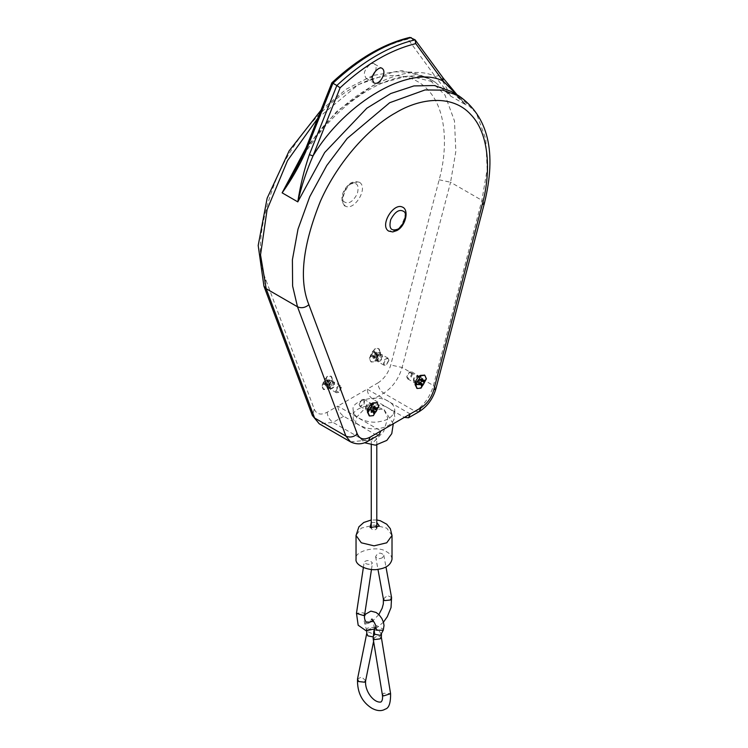 <?xml version="1.0" encoding="UTF-8"?>
<svg xmlns="http://www.w3.org/2000/svg" width="748" height="748" viewBox="0 0 748 748"><rect width="100%" height="100%" fill="white"/><g stroke="black" fill="none" stroke-linecap="round" stroke-linejoin="round"><path stroke-width="0.56" stroke-dasharray="3.74 2.81" d="M359.134 404.49L359.975 406.351C363.958 405.584 365.305 403.247 364.024 399.339L362.004 399.535L359.134 404.49L361.639 399.741C367.829 397.16 360.358 410.802 359.134 404.079M376.908 402.686C381.022 406.164 374.374 417.992 369.316 415.832M365.931 408.221C366.735 404.733 368.268 403.116 370.522 403.368L371.139 404.107C371.401 407.127 370.241 409.128 367.661 410.119L366.716 409.96L365.931 408.221M370.11 407.52L370.531 409.044L372.971 410.446L371.298 408.212L374.075 408.53L371.634 407.127L370.026 407.473L370.11 408.894L372.467 410.661M371.634 407.127L373.804 406.753M374.851 406.145L372.364 406.706L373.916 407.37M370.026 408.455L370.868 407.959L370.868 406.987L372.364 406.706M370.868 406.987L370.026 407.473M376.272 408.539L373.467 407.351L371.298 406.837L374.009 407.997M373.467 407.351L377.357 407.595M376.16 408.614L375.047 408.436M374.047 408.277L373.467 408.184M371.878 410.895L370.11 408.894L374.075 412.344M370.531 409.876L371.289 412.316M373.364 411.335L374.084 412.213M371.289 411.101L370.531 409.044M373.804 413.766L371.634 410.521M365.454 408.146C366.314 404.434 367.941 402.714 370.344 402.985L370.999 403.77C371.279 406.987 370.045 409.119 367.296 410.166L366.296 409.998L365.454 408.146M412.513 373.682C411.662 377.385 410.035 379.105 407.623 378.834L406.79 376.983L409.652 372.027L411.671 371.821L412.513 373.682M411.793 373.682L409.296 372.233L406.79 376.571C408.436 379.348 410.11 378.385 411.793 373.682M416.973 388.324C421.47 388.427 424.443 385.145 425.874 378.488L424.565 375.169M418.964 377.6L418.169 375.861C414.439 376.571 413.167 378.769 414.364 382.452L415.308 382.611C417.431 381.798 418.656 380.124 418.964 377.6M421.563 379.862L418.945 379.329L421.657 380.48M418.525 379.479L418.525 380.452L417.674 380.938L417.674 379.965L418.945 379.329L423.92 381.031M420.011 379.199L422.498 378.638M421.451 379.245L419.282 379.619L421.722 381.022L418.945 380.695L420.619 382.939L418.179 381.536L417.758 380.012L419.282 379.619M418.179 381.536L418.936 383.593M418.936 384.809L418.179 382.368L419.525 383.378M417.674 380.938L418.179 382.368M421.115 380.676L421.694 380.769M422.695 380.928L423.807 381.106M421.722 384.837L419.282 383.004L417.758 381.387L420.114 383.154M419.282 383.004L421.451 386.258M425.014 380.087L421.115 379.834M421.732 384.706L421.021 383.827M418.833 377.329L417.992 375.468C414.018 376.235 412.662 378.572 413.943 382.49L414.953 382.658C417.206 381.789 418.506 380.012 418.833 377.329M335.543 390.867L336.376 392.728L338.405 392.522L341.266 387.567L340.434 385.706C338.021 385.444 336.394 387.165 335.543 390.867M336.254 390.867C337.946 386.164 339.62 385.201 341.266 387.978L338.76 392.317L336.254 390.867M322.173 386.062C323.781 379.096 326.839 375.861 331.364 376.366L332.944 379.853C332.439 384.163 330.653 387.277 327.559 389.175L323.753 389.549L322.173 386.062M329.092 386.95C329.401 384.425 330.616 382.752 332.748 381.938L333.683 382.097C334.889 385.781 333.617 387.978 329.877 388.689L329.092 386.95M324.136 382.256L325.558 378.899L326.605 378.292L328.765 381.545L326.334 379.713L327.437 380.349L329.12 379.741L329.877 383.013L327.437 381.611L326.334 383.528L326.605 385.304L325.558 385.912L325.24 384.154L324.136 383.518L323.043 384.463L323.043 383.247L324.136 382.256L326.941 383.874L329.101 383.846L325.558 378.899M330.382 383.612L329.531 384.098L329.531 385.07L330.382 384.584L330.298 383.163L326.577 380.367M326.605 378.292L326.334 379.713L328.765 381.545M329.877 382.181L329.12 379.741M330.382 384.584L329.877 383.013M329.12 380.956L327.437 381.611M325.24 384.154L329.101 385.22L325.24 384.154M324.828 383.397L329.531 385.07M326.941 384.715L323.043 384.463M326.334 383.528L328.765 384.93L330.298 384.537M328.765 384.93L326.605 385.304M323.043 383.247L326.941 383.874M325.558 385.912L328.045 385.351M332.402 379.535L327.016 388.857L323.211 389.241L321.64 385.753L327.016 376.431L330.822 376.057L332.402 379.535L329.111 380.339M329.223 387.221C329.55 384.537 330.84 382.761 333.103 381.891L334.113 382.06C335.385 385.977 334.038 388.315 330.055 389.072L329.223 387.221M388.913 360.05L386.052 365.015L384.023 365.211C382.752 361.303 384.098 358.956 388.072 358.199L388.913 360.471C387.698 353.748 380.227 367.39 386.407 364.809L388.913 360.471M381.33 354.589L380.395 354.43C377.815 355.412 376.655 357.422 376.917 360.442L377.525 361.181C379.788 361.434 381.321 359.816 382.125 356.329L380.452 354.075L381.237 355.824C380.433 359.302 378.909 360.919 376.646 360.667C375.44 356.992 376.712 354.795 380.452 354.075L380.592 354.917C379.058 346.464 369.662 363.622 377.441 360.368L380.592 354.917L380.592 352.336L379.012 348.849C373.869 345.941 366.66 359.021 371.401 362.032L375.206 361.658C378.666 359.021 380.461 355.908 380.592 352.336M376.768 352.233L375.085 352.841L373.981 352.205L374.252 350.784L373.205 351.392L375.692 354.449L372.887 352.832L370.69 355.739L370.69 356.955L374.589 357.198L371.784 356.001L372.887 356.646L373.205 358.404L376.422 357.422L373.981 356.011L375.085 354.094L376.768 353.449L376.768 352.233L377.525 354.674L373.981 352.205L377.946 355.655L377.525 354.674M374.224 352.86L377.946 355.655L378.03 357.077L376.422 357.422M376.422 354.028L374.252 350.784M378.03 357.077L377.179 357.563L375.692 354.449M377.179 356.59L378.03 356.095M373.205 351.392L372.887 352.832M371.784 354.748L374.589 356.366L376.758 356.338M374.589 356.366L370.69 355.739M377.179 357.563L372.476 355.889M370.69 356.955L371.784 356.001L374.589 357.198M375.085 354.094L377.525 355.506L377.946 357.03M377.525 355.506L376.768 353.449M375.692 357.843L373.205 358.404M374.252 357.796L373.981 356.011M380.049 352.028L378.479 348.54L374.673 348.923L369.288 358.245L370.868 361.723L374.673 361.349L380.049 352.028M382.593 356.403L381.751 354.552L380.751 354.374C378.011 355.431 376.777 357.563 377.057 360.779L377.703 361.565C380.115 361.836 381.742 360.115 382.593 356.403M352.504 182.933C344.426 186.196 339.227 205.158 345.585 206.224C354.636 210.945 368.68 187.701 359.423 182.25L352.504 182.933M402.471 207.103C408.829 208.168 403.621 227.13 395.552 230.393L388.633 231.076M375.533 71.041C376.524 67.47 376.141 65.123 374.383 63.982C371.924 60.999 363.64 69.396 364.36 74.566L366.09 78.372C368.343 79.166 370.569 78.316 372.766 75.829M419.161 411.643L415.009 411.232L383.696 393.158C380.162 390.68 378.198 387.296 377.824 382.985C384.033 379.012 388.334 373.018 390.736 365.015L439.16 179.782C448.052 147.973 446.668 108.956 427.65 89.61C409.268 69.358 377.254 73.014 352.504 88.03C327.755 101.588 295.731 134.911 277.358 176.378C259.565 220.754 255.723 255.236 265.839 279.846L314.263 409.165C316.666 414.392 320.967 415.421 327.175 412.232L337.825 406.08L380.872 430.942M410.231 413.99L367.175 389.138L377.824 382.985M343.697 416.253L333.047 422.405L364.351 440.479L375.01 434.326L343.697 416.253C340.153 413.775 338.199 410.39 337.825 406.08L367.175 389.138C367.549 393.439 369.512 396.833 373.046 399.301L404.359 417.384L415.009 411.232C423.873 405.547 430.016 396.992 433.447 385.566L481.88 200.324L487.144 169.516L485.798 139.035L476.289 113.116L458.87 95.866M375.01 434.326L379.161 434.738M456.719 94.622L466.032 104.982C457.065 95.267 449.314 86.198 442.797 77.783L443.321 78.231M411.213 37.578L438.88 75.52L435.243 76.511L407.959 39.111L409.904 37.4M407.959 39.111C382.686 45.263 357.46 59.98 332.271 83.271L332.935 83.243M304.558 151.535L305.175 151.433L297.442 166.168M438.88 75.52C444.088 83.187 447.921 89.994 450.38 95.94L435.243 76.511C402.77 59.69 337.713 97.165 305.175 151.433L332.271 83.271M388.708 401.564C378.413 393.532 349.886 400.984 353.271 410.044C351.887 417.599 369.306 424.219 379.395 421.61C388.24 420.283 393.364 416.43 394.785 410.044C394.411 406.37 392.382 403.537 388.708 401.564M388.708 408.343C392.382 410.315 394.411 413.148 394.785 416.823C393.364 423.209 388.24 427.061 379.395 428.389C369.306 430.998 351.887 424.378 353.271 416.823C349.886 407.772 378.413 400.311 388.708 408.343M392.017 559.186C391.69 555.998 389.942 553.548 386.744 551.837C377.824 544.871 353.103 551.341 356.039 559.186M371.27 564.16L372.439 563.085C370.11 560.205 367.371 559.794 364.229 561.851C365.033 563.87 367.38 564.637 371.27 564.16M382.658 557.587C379.283 559.28 376.945 558.962 375.636 556.643C377.759 552.538 380.489 552.033 383.808 555.147L382.658 557.587M372.074 529.453L371.26 528.322C373.074 526.227 374.916 526.227 376.796 528.322C376.132 529.836 374.561 530.21 372.074 529.453M372.074 439.992L371.26 438.861C373.074 436.767 374.916 436.767 376.796 438.861C376.132 440.376 374.561 440.759 372.074 439.992M366.819 408.726L367.605 410.474C371.345 409.754 372.616 407.557 371.41 403.883C369.147 403.63 367.614 405.238 366.819 408.726M367.464 409.633L370.615 404.182C378.394 400.928 368.998 418.085 367.464 409.633L367.642 410.493L366.716 409.96M419.843 378.114C419.048 381.592 417.515 383.21 415.252 382.957C414.055 379.283 415.318 377.086 419.058 376.366L419.843 378.114M421.414 378.488C421.339 376.487 420.283 375.879 418.263 376.665L415.112 382.125C417.188 385.613 419.291 384.397 421.414 378.488M328.204 386.436L328.998 388.184C332.738 387.464 334.001 385.267 332.804 381.592C330.541 381.34 329.008 382.948 328.204 386.436M326.642 386.062C328.765 380.152 330.868 378.937 332.944 382.424L329.793 387.885C327.764 388.67 326.717 388.062 326.642 386.062M325.24 380.339L328.045 381.957M370.671 356.347L369.288 358.245M350.541 184.064C345.324 186 340.34 198.837 343.762 201.539C348.288 204.7 352.804 202.091 357.32 193.713C359.386 185.111 357.133 181.904 350.541 184.064M327.175 412.232C327.549 416.533 329.503 419.927 333.047 422.405L319.209 423.77M350.522 441.853L364.351 440.479L368.502 440.89M442.797 77.783L415.121 39.84M297.433 166.187C333.44 98.988 402.237 59.877 435.392 82.308L450.38 95.94L466.032 104.982L451.044 91.34L461.815 100.148M317.797 118.24L358.367 84.636L393.738 71.855L411.456 72.06L427.557 77.783L435.392 82.308L408.062 75.847L373.093 85.459L336.74 111.405L306.082 147.711M484.377 203.344L481.88 200.324L450.567 182.25L402.134 367.483C398.703 378.918 392.56 387.473 383.696 393.158L373.046 399.301M435.953 388.586L433.447 385.566L402.134 367.483L390.736 365.015M439.16 179.782L450.567 182.25L455.831 151.433L454.485 120.952L444.976 95.043L427.557 77.783L401.957 70.63L373.112 75.426M265.839 279.846L263.932 286.147M314.263 409.165L312.365 415.467M392.017 535.456L386.744 528.107L374.028 525.068L361.303 528.107L356.039 535.456M371.26 522.515L376.796 522.515M364.678 614.445L363.453 612.799L356.469 613.21M383.397 599.036L387.445 595.464L391.569 597.549M365.66 623.954L371.307 622.542L372.579 621.083L368.745 620.859L364.613 623.43L365.66 623.954M367.446 630.031L374.365 627.161L367.661 628.049L366.398 629.507L367.446 630.031M372.943 636.866L374.926 634.65L367.951 631.836L366.754 633.369M365.641 680.661L361.621 676.977L357.507 679.016M375.664 626.843L376.749 625.683L383.462 629.349L383.257 630.218M373.888 630.854L377.834 629.33L381.471 634.229M373.14 638.568L377.282 636.015L381.33 637.221M382.378 694.883L383.602 693.246L390.578 693.546M374.028 441.675L383.715 431.446L387.726 417.945L383.715 409.081L374.028 410.035M370.522 403.368L371.447 403.892L370.615 404.172M359.975 406.351L366.296 409.998M364.024 399.329L370.344 402.985M414.373 382.452L415.29 382.985L415.112 382.125M418.169 375.861L419.095 376.384L418.263 376.665M407.623 378.843L413.943 382.49M411.681 371.821L418.001 375.477M329.877 388.689L328.952 388.165L329.793 387.885L327.559 389.166M333.683 382.097L332.767 381.564L332.944 382.424L332.944 379.853M331.364 376.366L330.822 376.057M323.753 389.549L323.211 389.241M336.376 392.728L330.055 389.072M340.424 385.706L334.104 382.06M377.525 361.181L376.609 360.648L377.441 360.368L375.206 361.658M379.012 348.858L378.479 348.54M371.401 362.041L370.868 361.723M384.023 365.211L377.703 361.565M388.081 358.199L381.761 354.552M345.585 206.224C343.108 204.045 341.939 202.241 342.079 200.791L341.939 197.809C341.799 195.583 343.65 187.87 351.121 182.802L355.319 181.39L359.423 182.25M366.081 78.362L373.906 82.888M374.383 63.982L382.209 68.507M461.787 100.11L457.084 94.828M321.014 110.143L346.455 89.068L372.878 75.511M353.271 410.035L353.271 416.814M394.785 410.035L394.785 416.814M376.796 519.982L371.26 519.982M371.476 569.462L372.439 563.094M363.369 567.545L364.229 561.851M375.608 628.722L383.434 622.196M378.843 614.557L373.074 620.531M375.636 556.643L377.955 569.312M383.808 555.147L385.968 566.947M373.598 641.373L374.888 635.015L374.365 627.161L372.523 620.905M366.707 630.807L364.061 620.653L364.5 616.221M371.952 619.232L372.382 618.811L372.336 619.896M393.289 423.779L383.715 409.081L373.991 406.482L364.08 409.231L356.768 417.066L354.655 425.818L356.534 434.177L364.528 442.741M371.26 445.032L371.26 438.861M376.796 445.032L376.796 438.861"/><path stroke-width="1.12" d="M367.464 409.633L367.464 412.213C367.595 408.632 369.39 405.528 372.85 402.892L376.908 402.686M369.316 415.832L367.464 412.213M374.084 412.213L374.851 413.158L373.804 413.766L374.075 412.344L372.971 411.709L371.289 412.316L371.289 411.101L372.971 410.446L374.075 408.53L373.804 406.753L374.851 406.145L375.159 407.903L376.272 408.539L377.357 407.595L377.357 408.81L376.16 408.614M373.916 407.37L376.272 408.539M375.047 408.436L374.047 408.277M377.357 408.81L374.851 413.158M374.075 412.344L371.878 410.895M372.728 410.549L373.364 411.335M368.007 412.522L373.383 403.2L377.188 402.826L378.769 406.304L373.383 415.626L369.577 416L368.007 412.522M424.565 375.169L420.498 375.374C417.403 377.273 415.608 380.386 415.112 384.696L416.973 388.324M423.92 381.031L422.816 380.395L422.498 378.638L421.451 379.245L421.722 381.022L420.619 382.939L418.936 383.593L418.936 384.809L420.619 384.201L421.722 384.837L421.451 386.258L422.498 385.65L425.014 381.302L425.014 380.087L423.92 381.031L421.563 379.862M421.694 380.769L422.695 380.928M423.807 381.106L425.014 381.302M419.525 383.378L421.722 384.837M422.498 385.65L421.732 384.706M421.021 383.827L420.376 383.041M415.654 385.014L417.225 388.493L421.031 388.119L426.416 378.797L424.836 375.309L421.031 375.692L415.654 385.014L418.936 384.21M388.633 231.076C379.376 225.625 393.411 202.381 402.471 207.103C409.203 209.646 405.968 225.803 396.936 230.524L392.756 231.936L388.633 231.076M372.766 75.829L375.533 71.041M372.195 79.082C371.466 73.912 379.76 65.525 382.219 68.507C387.389 71.789 379.517 86.057 373.916 82.888L372.195 79.082M357.32 434.027L308.887 304.707C298.779 280.098 302.613 245.606 320.406 201.24C338.788 159.763 370.802 126.449 395.552 112.883C420.301 97.866 452.325 94.22 470.698 114.463C489.725 133.817 491.099 172.825 482.217 204.634L433.784 389.876C431.39 397.88 427.08 403.864 420.881 407.847L370.223 437.094C364.024 440.273 359.723 439.254 357.32 434.027C353.608 437.103 349.812 437.795 345.913 436.103L350.522 441.853L319.209 423.77L314.609 418.02L266.176 288.7L260.528 254.862L267.083 209.655L287.531 160.586L317.797 118.24M370.223 437.094L368.502 440.89L379.161 434.738L380.872 430.942M410.231 413.99L408.511 417.795L404.359 417.384M309.363 154.63L313.001 155.949L340.097 87.787L336.843 85.506L309.363 154.63C304.127 169.824 300.275 185.579 297.798 201.876C301.566 185.775 306.633 170.46 313.001 155.949C345.539 101.681 410.596 64.216 443.068 81.036L456.719 94.622M340.097 87.787C365.286 64.496 390.521 49.779 415.785 43.627L415.121 39.84L409.904 37.4C383.724 43.627 357.712 58.755 331.888 82.794L304.558 151.535L297.433 166.187L282.136 192.844C291.131 180.296 298.901 166.813 305.446 152.377L305.175 151.433M443.349 78.269L415.121 39.84C388.988 46.021 362.892 61.243 336.843 85.506L332.935 83.243C358.984 58.989 385.08 43.767 411.213 37.578M442.797 77.783L443.068 81.036L415.785 43.627M332.271 83.271L332.935 83.243L305.446 152.377M371.26 519.982L363.762 522.478L358.918 526.798L356.039 535.456L356.039 559.177C354.842 565.731 369.933 571.472 378.684 569.209C386.342 568.059 390.783 564.721 392.017 559.186L392.017 535.456L390.325 528.686L386.744 524.226L380.255 520.72L376.796 519.982M373.467 408.184L376.272 409.801M375.159 411.718L372.364 410.1M377.375 408.202L378.769 406.304M423.92 382.293L421.115 380.676M420.011 382.593L422.816 384.21M397.515 229.262C390.924 231.422 388.67 228.215 390.727 219.613C395.253 211.245 399.769 208.627 404.294 211.787C407.716 214.489 402.733 227.327 397.515 229.262M306.082 147.711L282.136 192.844L297.798 201.876L324.66 152.536L366.847 108.198L390.774 93.519L413.915 85.927L434.41 85.534L451.044 91.34L458.87 95.866L442.769 90.143L425.051 89.938L389.68 102.719L347.194 138.455L326.754 165.514L309.737 196.705L298.003 229.159L292.403 259.743L292.618 286.026L297.489 306.783L345.913 436.103L314.609 418.02L312.365 415.467L263.932 286.147L266.176 288.7L297.489 306.783C301.379 308.475 305.184 307.783 308.887 304.707M482.217 204.634L484.377 203.344C496.859 152.414 488.36 116.585 458.87 95.866M433.784 389.876L435.953 388.586L484.377 203.344M420.881 407.847L419.161 411.643C427.445 406.407 433.036 398.721 435.953 388.586M356.039 535.456L361.303 542.796L374.028 545.844L386.744 542.796L392.017 535.456M376.796 522.515L379.376 526.115L370.11 527.546L371.26 522.515M363.369 567.545L356.459 613.36L363.509 615.52L364.678 614.445L371.476 569.462M383.434 622.196L387.314 616.689L391.036 607.582L391.569 597.549L390.419 599.99L384.603 600.597L383.397 599.036L383.322 603.935L382.135 608.292L378.843 614.557M366.707 630.807L366.754 633.369L367.885 635.884L372.943 636.866M366.754 633.369L357.507 679.016L358.638 681.531L364.454 682.185L365.641 680.661C364.472 691.18 373.981 703.251 380.947 702.017C382.387 700.839 382.873 698.464 382.378 694.883L383.546 695.911L390.587 693.695L381.33 637.221L380.106 638.857L374.299 639.587L373.14 638.568L382.378 694.883M364.5 616.221L365.501 614.192L370.877 611.116L376.141 612.481L379.086 614.8L381.882 618.559L383.462 622.299L384.023 625.468L383.257 630.218L376.524 630.227L375.664 626.843L373.888 630.863L373.14 638.568M383.257 630.218L380.395 635.398L374.739 634.239L373.888 630.854M370.615 404.172L372.85 402.892M375.58 408.66L374.009 407.997M373.832 411.69L372.467 410.661M376.655 402.508L377.188 402.826M369.045 415.692L369.577 416M418.263 376.665L420.498 375.374M415.112 382.125L415.112 384.696M423.228 381.153L421.657 380.48M421.479 384.173L420.114 383.154M424.303 375L424.836 375.309M416.692 388.184L417.225 388.493M457.084 94.828L443.414 78.381M297.433 166.187L297.788 165.551M368.502 440.89C362.612 444.462 356.609 444.78 350.522 441.853M408.511 417.795L419.161 411.643M263.932 286.147L258.191 245.475L267.139 198.22L289.158 150.844L321.014 110.143M319.209 423.77L312.365 415.467M364.678 614.445C364.108 617.923 364.687 620.513 366.417 622.214L370.223 622.084L373.074 620.531M356.469 613.21L358.17 625.235L366.034 630.723L375.608 628.722M377.955 569.312L383.397 599.036M385.968 566.947L391.569 597.549M373.598 641.373L365.641 680.661M371.952 619.232L371.373 619.4C371.999 617.539 377.544 627.937 375.664 626.843M372.336 619.896L372.523 620.905M381.471 634.229L381.33 637.221M357.507 679.016C357.114 692.293 361.939 702.063 371.99 708.337C377.179 711.067 381.583 711.339 385.211 709.141C388.932 708.253 390.727 703.055 390.578 693.536M364.528 442.741L375.412 445.182L386.819 440.404L391.765 433.644L393.289 423.779M371.26 528.051L371.26 445.032M376.796 528.051L376.796 445.032"/></g></svg>

